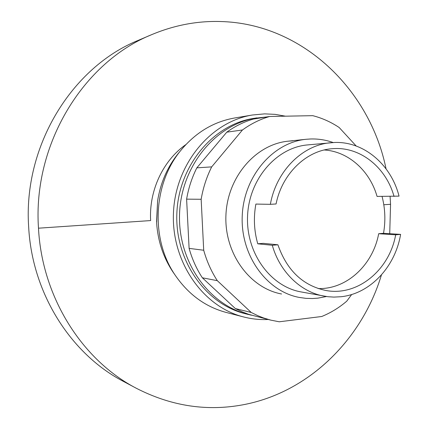 <?xml version="1.0" encoding="UTF-8"?>
<svg xmlns="http://www.w3.org/2000/svg" width="429" height="429" viewBox="0 0 429 429"><rect width="100%" height="100%" fill="white"/><g stroke="black" fill="none" stroke-linecap="round" stroke-linejoin="round"><path stroke-width="0.64" d="M150.638 220.576C148.868 190.621 163.106 160.451 185.875 144.584C163.106 160.451 148.868 190.621 150.638 220.576L38.487 228.19C42.021 297.415 82.352 360.29 136.352 388.288L123.52 381.456C71.096 354.263 32.095 293.613 28.663 226.973C22.978 146.123 71.965 67.069 138.336 40.326L151.716 34.631C174.281 25.198 197.217 20.828 220.522 21.52C302.563 23.574 370.071 89.897 386.052 168.833M136.352 388.288C169.879 405.453 204.166 411.175 239.216 405.448C306.783 394.524 361.685 340.551 381.44 274.93M38.487 228.19C32.62 144.203 83.333 62.146 151.716 34.631M389.72 233.703L390.556 204.29L383.805 204.746M390.084 196.439L390.556 204.29M292.589 140.878L288.202 141.179C255.856 144.251 227.45 176.871 225.938 215.02C224.131 253.153 249.603 288.116 281.558 293.988M351.694 294.498L346.739 301.185C339.13 307.7 330.797 312.805 321.729 316.5L279.241 321.788L270.844 320.141L263.674 317.991L258.049 315.792L251.196 312.457L217.305 280.668C211.315 271.423 206.783 261.282 203.705 250.241L201.158 199.276C203.115 187.816 206.622 177.016 211.679 166.881L242.449 129.982C250.965 123.799 260.038 119.3 269.669 116.479L312.762 115.669C322.19 118.093 331 122.05 339.194 127.531L356.199 146.016M269.669 116.479L253.308 119.08C243.919 121.82 235.081 126.185 226.785 132.164L196.836 167.846C191.919 177.644 188.508 188.074 186.61 199.142L189.103 248.38C192.101 259.046 196.514 268.849 202.349 277.788L235.371 308.574L242.053 311.813L248.922 314.419L270.844 320.141M242.449 129.982L226.785 132.164M211.679 166.881L196.836 167.846M201.158 199.276L186.61 199.142M203.705 250.241L189.103 248.38M217.305 280.668L202.349 277.788M251.196 312.457L235.371 308.574M268.259 319.492C259.995 319.889 251.796 319.047 243.656 316.961L226.174 312.435C205.33 306.842 188.288 294.358 175.048 274.989C150.579 239.259 152.965 184.331 180.443 150.858C195.318 132.706 213.379 121.75 234.625 117.991L252.44 114.999L264.655 113.873L275.145 114.366L285.451 116.184M243.656 316.961C202.896 306.821 171.187 261.642 173.466 212.736C175.44 163.819 210.95 121.563 252.44 114.999M251.421 315.197L245.243 313.712C205.588 304.161 174.662 260.344 176.877 212.886C178.786 165.417 213.401 124.448 253.737 118.372L266.983 116.908M248.3 314.478C208.446 304.88 177.354 260.784 179.585 213.004C181.51 165.213 216.313 123.976 256.848 117.873M174.871 274.737L172.587 271.428C163.229 257.1 157.915 241.023 156.633 223.193L157.609 200.858C160.43 183.21 167.122 167.653 177.681 154.193L180.25 151.094M326.464 296.53L317.803 298.155L312.521 298.53L305.898 298.348L299.303 297.436C266.538 291.425 240.369 255.244 242.24 215.728C243.806 176.196 273.016 142.423 306.177 139.28L310.676 138.975C318.398 138.76 325.89 139.951 333.156 142.541M382.057 196.428C385.199 208.558 385.687 220.855 383.521 233.317L400.606 234.379C395.232 266.72 370.35 293.651 341.125 296.723L333.869 297.099L327.82 296.707L301.137 291.935C270.42 286.642 245.812 252.874 247.565 215.959C249.024 179.032 276.469 147.528 307.529 144.922L334.384 142.487C363.921 141.205 391.076 164.672 399.045 196.128L377.064 196.418C369.846 170.844 348.439 151.437 324.265 149.984M324.206 296.16C300.863 292.128 279.864 272.088 272.281 245.259L257.765 243.806C254.048 230.813 253.421 217.567 255.882 204.07L270.367 204.333C276.255 170.887 302.617 144.879 330.877 142.712M270.367 204.333L276.072 203.968C282.078 173.648 306.338 150.445 332.159 148.724C359.759 146.112 385.977 167.16 394.042 196.444M383.521 233.317L378.673 233.719L395.672 234.797C389.435 269.959 357.684 296.498 325.97 290.503C302.933 285.682 286.915 270.442 277.906 244.787L263.272 243.35L257.765 243.806M378.673 233.719C372.983 264.843 346.761 289.478 318.211 288.561M277.906 244.787L272.281 245.259M400.606 234.379L395.672 234.797M156.558 221.9L157.609 200.858M172.587 271.428L175.048 274.989M177.681 154.193L180.443 150.858M306.177 139.28L288.202 141.179"/></g></svg>
